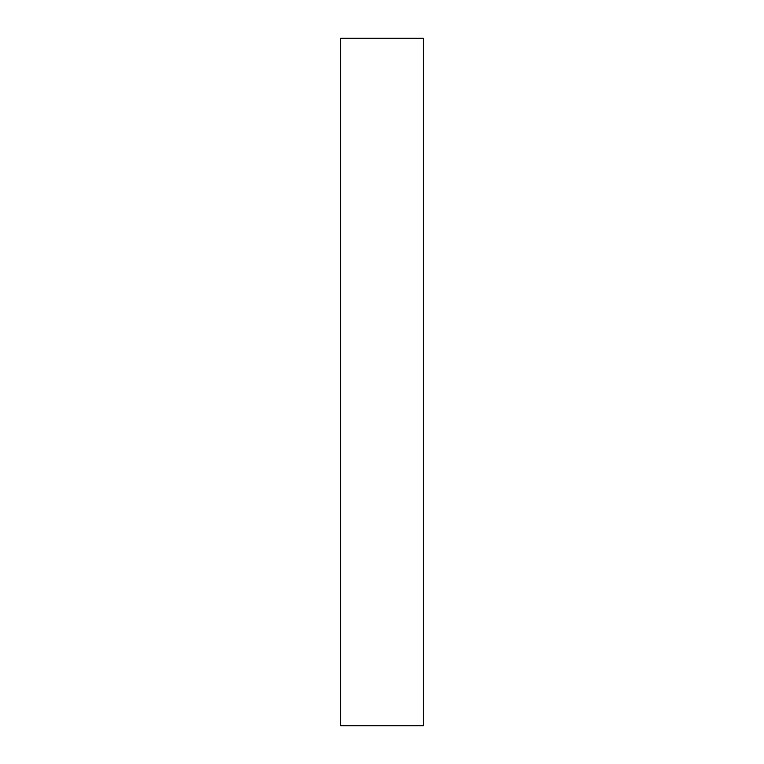 <?xml version="1.0" encoding="UTF-8"?>
<svg xmlns="http://www.w3.org/2000/svg" width="764" height="764" viewBox="0 0 764 764"><rect width="100%" height="100%" fill="white"/><g stroke="black" fill="none" stroke-linecap="round" stroke-linejoin="round"><path stroke-width="1.15" d="M423.256 38.2L340.744 38.2L340.744 725.8L423.256 725.8L423.256 38.2"/></g></svg>
